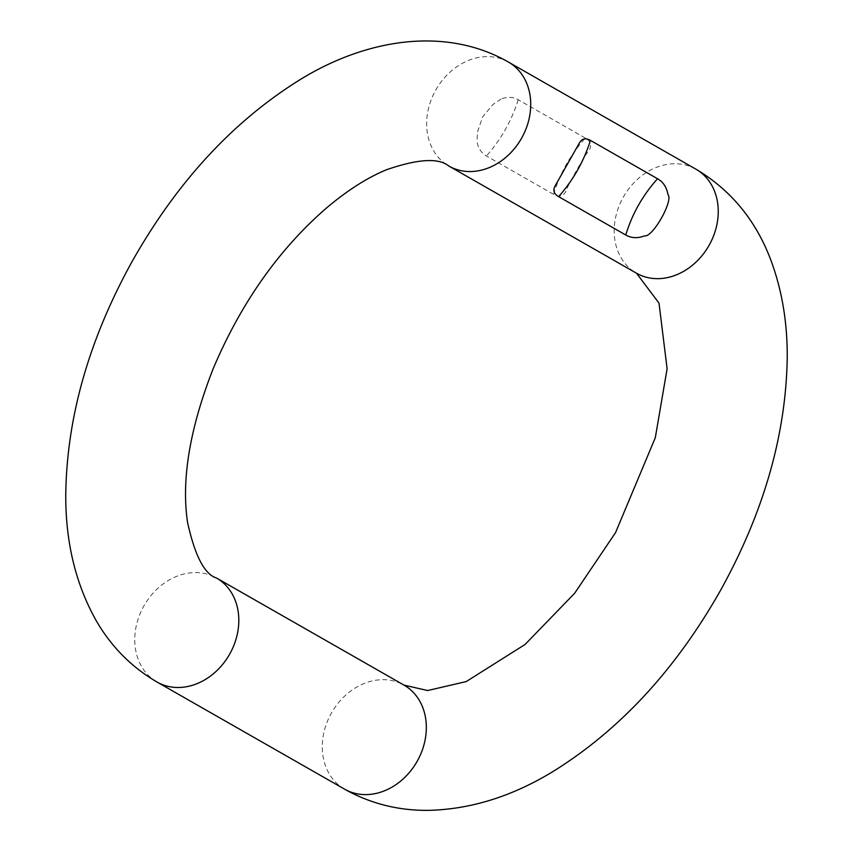 <?xml version="1.0" encoding="UTF-8"?>
<svg xmlns="http://www.w3.org/2000/svg" width="853" height="853" viewBox="0 0 853 853"><rect width="100%" height="100%" fill="white"/><g stroke="black" fill="none" stroke-linecap="round" stroke-linejoin="round"><path stroke-width="0.64" stroke-dasharray="4.26 3.2" d="M553.544 194.335C560.005 173.212 570.614 154.468 585.361 138.09C590.681 141.15 591.971 145.191 589.231 150.213C586.821 151.578 565.774 188.801 565.859 191.509C562.991 196.435 558.886 197.374 553.544 194.335L486.413 155.992C481.305 153.039 478.16 148.23 476.987 141.577M585.361 138.09L518.24 99.748C513.09 96.847 507.364 96.602 501.074 99.023M501.052 99.023L493.077 104.407L482.713 116.712L477.499 131.948L476.987 141.566M344.377 789.046A59.913 49.197 119.7 0 1 331.582 712.745A59.913 49.197 119.7 0 1 403.8 685.002M695.717 169.054A59.913 49.197 -60.3 0 0 623.5 196.798A59.913 49.197 -60.3 0 0 636.285 273.099M156.632 681.803A59.913 49.197 119.7 0 1 144.146 605.491A59.913 49.197 119.7 0 1 216.289 577.886M508.196 61.938A59.913 49.197 -60.3 0 0 435.926 89.768A59.913 49.197 -60.3 0 0 448.913 166.068M518.24 99.748C511.608 120.774 500.999 139.519 486.413 155.992M344.591 789.174L345.422 789.643L344.591 789.174"/><path stroke-width="1.28" d="M625.739 234.991C631.433 238.222 637.713 238.509 644.58 235.854C652.609 237.699 673.667 200.487 667.952 194.548C666.694 187.265 663.229 182.009 657.556 178.746L590.436 140.404C585.606 137.685 581.906 138.581 579.336 143.091L555.26 185.645C552.691 190.198 553.81 193.866 558.608 196.648L625.739 234.991C632.201 213.868 642.81 195.124 657.556 178.746M403.8 685.002A59.913 49.197 119.7 0 1 404.023 685.13A59.913 49.197 119.7 0 1 417.096 761.42A59.913 49.197 119.7 0 1 344.804 789.292A59.913 49.197 119.7 0 1 344.591 789.174A59.913 49.197 119.7 0 1 344.377 789.046M636.285 273.099A59.913 49.197 -60.3 0 0 636.498 273.216A59.913 49.197 -60.3 0 0 636.711 273.344A59.913 49.197 -60.3 0 0 709.003 245.472A59.913 49.197 -60.3 0 0 695.931 169.171A59.913 49.197 -60.3 0 0 695.717 169.054M216.289 577.886A59.913 49.197 119.7 0 1 216.502 578.014A59.913 49.197 119.7 0 1 229.574 654.304A59.913 49.197 119.7 0 1 157.283 682.176A59.913 49.197 119.7 0 1 157.069 682.059A59.913 49.197 119.7 0 1 156.632 681.803M448.913 166.068A59.913 49.197 -60.3 0 0 448.977 166.1A59.913 49.197 -60.3 0 0 449.2 166.228A59.913 49.197 -60.3 0 0 521.492 138.357A59.913 49.197 -60.3 0 0 508.409 62.056A59.913 49.197 -60.3 0 0 508.196 61.938M590.436 140.404C583.804 161.43 573.195 180.175 558.608 196.648M404.023 685.13L427.641 690.535L466.228 681.579L525.107 644.441L574.645 593.261L615.546 532.613L655.307 437.696L667.11 368.763L659.006 303.135L636.498 273.216L448.785 165.994C438.602 157.688 417.895 158.914 386.676 169.683C368.261 177.189 348.76 189.483 328.16 206.565C279.763 248.042 241.452 302.058 213.218 368.592C189.761 428.505 181.209 479.77 187.553 522.399C194.9 555.793 204.549 574.325 216.502 578.014L404.023 685.13M345.422 789.643C371.151 803.846 399.001 810.755 428.974 810.35C470.792 809.252 511.928 796.446 552.371 771.912C619.107 730.648 674.968 670.469 719.975 591.364C763.84 512.536 786.263 434.177 787.244 356.287C787.287 321.88 781.924 290.073 771.133 260.89C756.227 220.756 731.16 190.187 695.931 169.171L507.578 61.587C444.445 26.006 365.638 39.419 300.768 79.233C233.146 121.041 176.742 182.137 131.533 262.532C88.627 340.56 66.705 418.013 65.756 494.9C65.553 542.316 75.725 584.273 96.272 620.781C111.338 646.798 131.607 667.227 157.069 682.059L345.422 789.643"/></g></svg>
